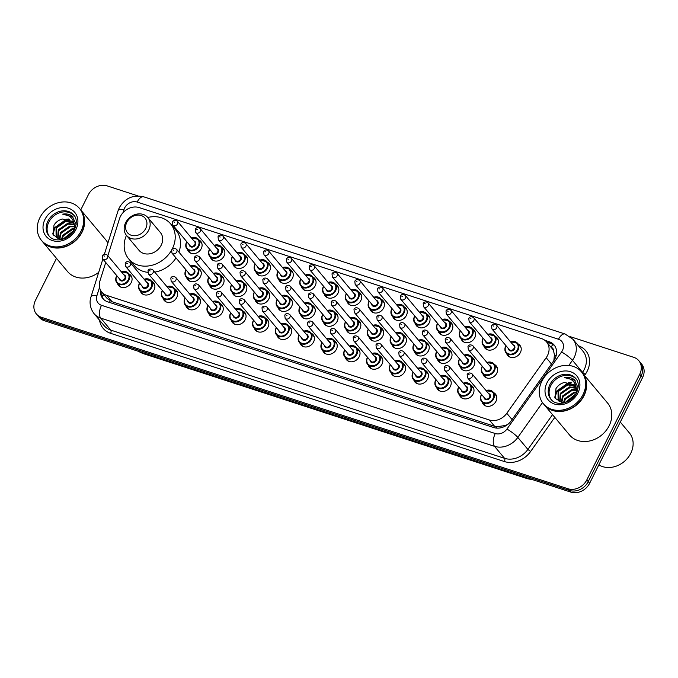 <?xml version="1.0" encoding="UTF-8"?>
<svg xmlns="http://www.w3.org/2000/svg" width="678" height="678" viewBox="0 0 678 678"><rect width="100%" height="100%" fill="white"/><g stroke="black" fill="none" stroke-linecap="round" stroke-linejoin="round"><path stroke-width="1.02" d="M470.812 385.197A7.95 6.619 140 0 1 472.676 386.646A7.95 6.619 140 0 1 473.168 393.893A7.95 6.619 140 0 1 460.489 396.85A7.95 6.619 140 0 1 459.396 394.766M448.022 377.773A7.95 6.619 140 0 1 449.878 379.222A7.95 6.619 140 0 1 450.37 386.468A7.95 6.619 140 0 1 437.7 389.435A7.95 6.619 140 0 1 436.598 387.35M425.225 370.358A7.95 6.619 140 0 1 427.089 371.798A7.95 6.619 140 0 1 427.581 379.044A7.95 6.619 140 0 1 414.902 382.011A7.95 6.619 140 0 1 413.8 379.926M402.427 362.933A7.95 6.619 140 0 1 404.291 364.374A7.95 6.619 140 0 1 404.783 371.629A7.95 6.619 140 0 1 392.104 374.587A7.95 6.619 140 0 1 391.011 372.502M379.638 355.509A7.95 6.619 140 0 1 381.494 356.959A7.95 6.619 140 0 1 381.985 364.205A7.95 6.619 140 0 1 369.315 367.162A7.95 6.619 140 0 1 368.213 365.078M356.84 348.085A7.95 6.619 140 0 1 358.696 349.534A7.95 6.619 140 0 1 359.187 356.781A7.95 6.619 140 0 1 346.517 359.738A7.95 6.619 140 0 1 345.416 357.653M334.042 340.661A7.95 6.619 140 0 1 335.907 342.11A7.95 6.619 140 0 1 336.398 349.356A7.95 6.619 140 0 1 323.72 352.314A7.95 6.619 140 0 1 322.618 350.238M311.244 333.237A7.95 6.619 140 0 1 313.109 334.686A7.95 6.619 140 0 1 313.6 341.932A7.95 6.619 140 0 1 300.922 344.899A7.95 6.619 140 0 1 299.829 342.814M288.455 325.821A7.95 6.619 140 0 1 290.311 327.262A7.95 6.619 140 0 1 290.803 334.517A7.95 6.619 140 0 1 278.133 337.474A7.95 6.619 140 0 1 277.031 335.39M265.657 318.397A7.95 6.619 140 0 1 267.513 319.846A7.95 6.619 140 0 1 268.005 327.093A7.95 6.619 140 0 1 255.335 330.05A7.95 6.619 140 0 1 254.233 327.966M242.86 310.973A7.95 6.619 140 0 1 244.724 312.422A7.95 6.619 140 0 1 245.216 319.669A7.95 6.619 140 0 1 232.537 322.626A7.95 6.619 140 0 1 231.435 320.541M220.062 303.549A7.95 6.619 140 0 1 221.926 304.998A7.95 6.619 140 0 1 222.418 312.244A7.95 6.619 140 0 1 209.739 315.202A7.95 6.619 140 0 1 208.646 313.117M197.273 296.125A7.95 6.619 140 0 1 199.129 297.574A7.95 6.619 140 0 1 199.62 304.82A7.95 6.619 140 0 1 186.95 307.787A7.95 6.619 140 0 1 185.848 305.702M174.475 288.709A7.95 6.619 140 0 1 176.331 290.15A7.95 6.619 140 0 1 176.822 297.396A7.95 6.619 140 0 1 164.152 300.362A7.95 6.619 140 0 1 163.051 298.278M151.677 281.285A7.95 6.619 140 0 1 153.542 282.726A7.95 6.619 140 0 1 154.033 289.981A7.95 6.619 140 0 1 141.355 292.938A7.95 6.619 140 0 1 140.261 290.854M128.879 273.861A7.95 6.619 140 0 1 130.744 275.31A7.95 6.619 140 0 1 131.235 282.556A7.95 6.619 140 0 1 118.557 285.514A7.95 6.619 140 0 1 117.463 283.429M493.609 392.621A7.95 6.619 140 0 1 495.474 394.071A7.95 6.619 140 0 1 495.965 401.317A7.95 6.619 140 0 1 483.287 404.274A7.95 6.619 140 0 1 482.194 402.19M471.634 357.103A7.95 6.619 140 0 1 473.49 358.543A7.95 6.619 140 0 1 473.981 365.798A7.95 6.619 140 0 1 461.311 368.756A7.95 6.619 140 0 1 460.209 366.671M448.836 349.679A7.95 6.619 140 0 1 450.692 351.128A7.95 6.619 140 0 1 451.184 358.374A7.95 6.619 140 0 1 438.513 361.332A7.95 6.619 140 0 1 437.412 359.247M426.038 342.254A7.95 6.619 140 0 1 427.903 343.704A7.95 6.619 140 0 1 428.394 350.95A7.95 6.619 140 0 1 415.716 353.908A7.95 6.619 140 0 1 414.622 351.823M403.24 334.83A7.95 6.619 140 0 1 405.105 336.28A7.95 6.619 140 0 1 405.597 343.526A7.95 6.619 140 0 1 392.918 346.483A7.95 6.619 140 0 1 391.825 344.399M380.451 327.406A7.95 6.619 140 0 1 382.307 328.855A7.95 6.619 140 0 1 382.799 336.102A7.95 6.619 140 0 1 370.129 339.068A7.95 6.619 140 0 1 369.027 336.983M357.653 319.991A7.95 6.619 140 0 1 359.51 321.431A7.95 6.619 140 0 1 360.01 328.677A7.95 6.619 140 0 1 347.331 331.644A7.95 6.619 140 0 1 346.229 329.559M334.856 312.566A7.95 6.619 140 0 1 336.72 314.007A7.95 6.619 140 0 1 337.212 321.262A7.95 6.619 140 0 1 324.533 324.22A7.95 6.619 140 0 1 323.44 322.135M312.066 305.142A7.95 6.619 140 0 1 313.922 306.592A7.95 6.619 140 0 1 314.414 313.838A7.95 6.619 140 0 1 301.735 316.796A7.95 6.619 140 0 1 300.642 314.711M289.269 297.718A7.95 6.619 140 0 1 291.125 299.168A7.95 6.619 140 0 1 291.616 306.414A7.95 6.619 140 0 1 278.946 309.371A7.95 6.619 140 0 1 277.844 307.287M266.471 290.294A7.95 6.619 140 0 1 268.335 291.743A7.95 6.619 140 0 1 268.827 298.99A7.95 6.619 140 0 1 256.148 301.947A7.95 6.619 140 0 1 255.047 299.862M243.673 282.87A7.95 6.619 140 0 1 245.538 284.319A7.95 6.619 140 0 1 246.029 291.565A7.95 6.619 140 0 1 233.351 294.532A7.95 6.619 140 0 1 232.257 292.447M220.884 275.454A7.95 6.619 140 0 1 222.74 276.895A7.95 6.619 140 0 1 223.231 284.141A7.95 6.619 140 0 1 210.561 287.108A7.95 6.619 140 0 1 209.46 285.023M198.086 268.03A7.95 6.619 140 0 1 199.942 269.471A7.95 6.619 140 0 1 200.434 276.726A7.95 6.619 140 0 1 187.764 279.683A7.95 6.619 140 0 1 186.662 277.599M494.423 364.518A7.95 6.619 140 0 1 496.288 365.967A7.95 6.619 140 0 1 496.779 373.214A7.95 6.619 140 0 1 484.1 376.18A7.95 6.619 140 0 1 483.007 374.095M381.265 299.312A7.95 6.619 140 0 1 383.121 300.752A7.95 6.619 140 0 1 383.612 308.007A7.95 6.619 140 0 1 370.942 310.965A7.95 6.619 140 0 1 369.841 308.88M358.467 291.887A7.95 6.619 140 0 1 360.332 293.337A7.95 6.619 140 0 1 360.823 300.583A7.95 6.619 140 0 1 348.145 303.541A7.95 6.619 140 0 1 347.051 301.456M472.447 329A7.95 6.619 140 0 1 474.303 330.449A7.95 6.619 140 0 1 474.795 337.695A7.95 6.619 140 0 1 462.125 340.653A7.95 6.619 140 0 1 461.023 338.568M335.669 284.463A7.95 6.619 140 0 1 337.534 285.913A7.95 6.619 140 0 1 338.025 293.159A7.95 6.619 140 0 1 325.347 296.116A7.95 6.619 140 0 1 324.254 294.032M495.245 336.424A7.95 6.619 140 0 1 497.101 337.873A7.95 6.619 140 0 1 497.593 345.119A7.95 6.619 140 0 1 484.923 348.077A7.95 6.619 140 0 1 483.821 345.992M404.063 306.736A7.95 6.619 140 0 1 405.919 308.176A7.95 6.619 140 0 1 406.41 315.423A7.95 6.619 140 0 1 393.74 318.389A7.95 6.619 140 0 1 392.638 316.304M449.65 321.575A7.95 6.619 140 0 1 451.514 323.025A7.95 6.619 140 0 1 452.006 330.271A7.95 6.619 140 0 1 439.327 333.229A7.95 6.619 140 0 1 438.225 331.144M426.852 314.151A7.95 6.619 140 0 1 428.716 315.601A7.95 6.619 140 0 1 429.208 322.847A7.95 6.619 140 0 1 416.529 325.813A7.95 6.619 140 0 1 415.436 323.728M312.88 277.039A7.95 6.619 140 0 1 314.736 278.489A7.95 6.619 140 0 1 315.228 285.735A7.95 6.619 140 0 1 302.558 288.692A7.95 6.619 140 0 1 301.456 286.608M290.082 269.615A7.95 6.619 140 0 1 291.938 271.064A7.95 6.619 140 0 1 292.438 278.311A7.95 6.619 140 0 1 279.76 281.277A7.95 6.619 140 0 1 278.658 279.192M267.285 262.2A7.95 6.619 140 0 1 269.149 263.64A7.95 6.619 140 0 1 269.641 270.886A7.95 6.619 140 0 1 256.962 273.853A7.95 6.619 140 0 1 255.869 271.768M244.495 254.775A7.95 6.619 140 0 1 246.351 256.216A7.95 6.619 140 0 1 246.843 263.471A7.95 6.619 140 0 1 234.164 266.429A7.95 6.619 140 0 1 233.071 264.344M221.698 247.351A7.95 6.619 140 0 1 223.554 248.801A7.95 6.619 140 0 1 224.045 256.047A7.95 6.619 140 0 1 211.375 259.004A7.95 6.619 140 0 1 210.273 256.92M198.9 239.927A7.95 6.619 140 0 1 200.764 241.376A7.95 6.619 140 0 1 201.256 248.623A7.95 6.619 140 0 1 188.577 251.58A7.95 6.619 140 0 1 187.475 249.496M518.034 343.848A7.95 6.619 140 0 1 519.899 345.288A7.95 6.619 140 0 1 520.39 352.543A7.95 6.619 140 0 1 507.712 355.501A7.95 6.619 140 0 1 506.619 353.416M105.734 262.471L99.963 280.819A14.899 12.407 -40 0 0 101.819 292.108A14.899 12.407 -40 0 0 106.785 295.422L489.313 419.979A14.899 12.407 -40 0 0 506.797 413.292L546.197 357.704A14.899 12.407 -40 0 0 547.502 355.526A14.899 12.407 -40 0 0 546.578 341.932A14.899 12.407 -40 0 0 541.612 338.627L139.202 207.595A14.899 12.407 -40 0 0 119.481 218.757L107.853 255.725M553.858 360.603L554.426 354.713L553.604 351.17A4.966 4.136 -40 0 0 551.121 347.314A14.899 7.314 -72 0 1 552.824 344.407M546.578 341.932L551.875 348.255A14.899 12.407 140 0 1 553.604 351.17M101.819 292.108L107.132 298.447L112.099 301.752L494.618 426.309L496.737 426.793L505.551 425.445L508 424.242M100.42 289.938A14.899 12.407 -40 0 0 102.844 298.557A14.899 12.407 -40 0 0 107.81 301.871L493.686 427.521A14.899 12.407 -40 0 0 511.178 420.835L553.74 360.781A14.899 12.407 -40 0 0 555.045 358.603A14.899 12.407 -40 0 0 554.121 345.017A14.899 12.407 -40 0 0 549.146 341.704L544.866 340.305M546.765 342.153L550.561 343.39A14.899 12.407 140 0 1 554.782 345.899M570.164 336.635L633.828 357.365A14.899 12.407 140 0 1 638.795 360.679A14.899 12.407 140 0 1 639.718 374.273L586.826 479.897A14.899 12.407 140 0 1 568.028 488.762L41.35 317.262A14.899 12.407 140 0 1 36.375 313.948A14.899 12.407 140 0 1 35.459 300.362L56.494 258.335M80.741 209.934L88.352 194.73A14.899 12.407 140 0 1 107.141 185.874L138.041 195.934M638.795 360.679L641.625 364.052A14.899 12.407 140 0 1 642.541 377.638L589.648 483.27L588.241 481.583A14.899 12.407 140 0 1 569.444 490.44L42.765 318.948A14.899 12.407 140 0 1 37.79 315.634A14.899 12.407 140 0 0 42.765 318.948L569.444 490.44A14.899 12.407 140 0 0 588.241 481.583L641.134 375.951L588.241 481.583L586.826 479.897M640.21 362.366A14.899 12.407 140 0 1 641.134 375.951A14.899 12.407 140 0 0 640.21 362.366M103.59 299.362A14.899 12.407 140 0 1 101.785 292.074M589.648 483.27A14.899 12.407 140 0 1 570.859 492.126L44.172 320.635A14.899 12.407 140 0 1 39.205 317.321L36.375 313.948M620.294 422.08L629.37 432.92A22.349 18.62 140 0 1 630.76 453.302A22.349 18.62 140 0 1 598.86 464.879M582.377 372.968A24.832 20.687 140 0 1 582.47 373.07A24.832 20.687 140 0 1 584.004 395.723A24.832 20.687 140 0 1 544.392 404.969A24.832 20.687 140 0 1 544.307 404.868M582.47 373.07L607.624 403.096A24.832 20.687 140 0 1 609.158 425.742A24.832 20.687 140 0 1 569.545 434.996L544.392 404.969M581.495 371.917L582.292 372.858A24.832 20.687 140 0 1 583.826 395.511A24.832 20.687 140 0 1 544.214 404.758L543.425 403.808A24.832 20.687 140 0 1 541.883 381.163A24.832 20.687 140 0 1 581.495 371.917A24.832 20.687 140 0 1 583.029 394.562A24.832 20.687 140 0 1 543.425 403.808M551.375 399.817A16.196 13.492 140 0 1 550.807 385.604A16.196 13.492 140 0 1 576.173 379.044M558.63 400.757L558.596 391.325L567.825 384.875L575.681 386.562M563.452 403.012L558.104 400.13L558.036 390.655L567.266 384.206L575.486 386.172M560.011 401.876L560.833 393.994L570.071 387.553L576.266 388.274M559.63 401.622L560.274 393.333L569.512 386.884L576.147 387.824M561.774 402.673L563.079 396.672L572.308 390.231L576.537 390.308M561.291 402.512L562.52 396.003L571.749 389.562L576.503 389.765M564.071 402.876L565.316 399.35L574.554 392.901L576.351 392.74M563.41 403.012L564.757 398.681L573.995 392.231L576.453 392.079M566.655 402.029L575.232 395.121M567.901 401.461L574.402 396.232M578.165 387.935L574.207 379.544C571.486 377.621 568.283 376.976 564.596 377.612C571.639 378.231 575.563 381.968 576.368 388.816L574.597 384.867L564.35 382.477C560.723 383.434 557.935 385.485 555.977 388.63L555.189 398.359L562.986 403.105M576.368 388.816L576.114 393.74M564.596 377.612L575.13 380.4M555.011 397.978L556.748 391.57L568.673 383.028L571.478 382.79M554.74 397.274L556.469 391.24L568.393 382.697L570.545 382.468M565.105 402.588L576.13 393.672M126.811 222.325A11.424 9.517 140 0 1 141.219 215.536A11.424 9.517 140 0 1 145.736 228.486A11.424 9.517 140 0 1 131.329 235.283A11.424 9.517 140 0 1 126.811 222.325M125.633 222.706A13.907 11.585 140 0 1 147.821 217.528A13.907 11.585 140 0 1 148.677 230.215A13.907 11.585 140 0 1 126.498 235.393A13.907 11.585 140 0 1 125.633 222.706M126.498 235.393L139.032 250.351A13.907 11.585 -40 0 0 161.211 245.173A13.907 11.585 -40 0 0 160.347 232.486L147.821 217.528M147.77 217.477A27.315 22.755 140 0 1 170.627 223.876A27.315 22.755 140 0 1 172.322 248.792A27.315 22.755 140 0 1 172.051 249.309M170.627 223.876L175.924 230.198A27.315 22.755 140 0 1 178.916 252.106M171.432 250.428A27.315 22.755 140 0 1 128.752 258.962A27.315 22.755 140 0 1 126.455 235.342M176.009 257.928A27.315 22.755 140 0 1 154.745 272.124M147.728 272.327A27.315 22.755 140 0 1 134.049 265.284L128.752 258.962M80.385 209.51A24.832 20.687 140 0 1 80.47 209.612A24.832 20.687 140 0 1 82.013 232.266A24.832 20.687 140 0 1 42.4 241.512A24.832 20.687 140 0 1 42.316 241.41M80.47 209.612L105.624 239.639A24.832 20.687 140 0 1 107.887 243.105M79.504 208.451L80.292 209.4A24.832 20.687 140 0 1 81.835 232.054A24.832 20.687 140 0 1 42.222 241.3L41.426 240.351A24.832 20.687 140 0 1 39.892 217.706A24.832 20.687 140 0 1 79.504 208.451A24.832 20.687 140 0 1 81.038 231.105A24.832 20.687 140 0 1 41.426 240.351M49.384 236.359A16.196 13.492 140 0 1 48.816 222.138A16.196 13.492 140 0 1 74.173 215.587M56.638 237.3L56.596 227.867L65.834 221.418L73.682 223.104M61.452 239.554L56.105 236.673L56.037 227.198L65.274 220.748L73.487 222.715M58.011 238.419L58.842 230.537L68.071 224.096L74.275 224.816M57.638 238.164L58.283 229.867L67.512 223.426L74.156 224.359M59.774 239.215L61.079 233.215L70.317 226.774L74.546 226.842M59.291 239.054L60.52 232.546L69.758 226.105L74.512 226.308M62.071 239.419L63.325 235.893L72.563 229.444L74.36 229.283M61.418 239.554L62.766 235.224L71.995 228.774L74.461 228.622M64.664 238.571L73.241 231.664M65.902 238.003L72.41 232.774M76.173 224.477L72.215 216.087C69.495 214.163 66.291 213.519 62.596 214.155C69.648 214.773 73.571 218.511 74.377 225.359L72.597 221.409L62.359 219.019C58.732 219.977 55.935 222.028 53.986 225.172L53.198 234.902L60.986 239.648M74.377 225.359L74.122 230.283M98.674 272.395A24.832 20.687 140 0 1 67.554 271.539L42.4 241.512M62.596 214.155L73.139 216.943M53.02 234.52L54.748 228.113L66.681 219.57L69.478 219.333M52.748 233.817L54.469 227.783L66.402 219.24L68.554 219.011M63.105 239.131L74.139 230.215M551.46 363.984L546.197 357.704M496.186 428.047A14.899 7.314 -72 0 1 496.737 426.793M109.489 302.413A14.899 7.314 -72 0 1 110.141 300.905M554.426 354.713A14.899 2.483 35.3 0 1 556.13 355.781M101.971 295.396A14.899 5.017 17.5 0 1 104.344 295.125M512.068 419.572L506.797 413.292M494.618 426.309L489.313 419.979M112.099 301.752L106.785 295.422M550.561 343.39L549.146 341.704M99.539 287.319L96.946 295.574A9.933 8.272 -40 0 0 101.497 305.303L495.271 433.53A9.933 8.272 -40 0 0 506.932 429.072L561.57 351.975A9.933 8.272 -40 0 0 562.443 350.526A9.933 8.272 -40 0 0 558.511 339.263L137.168 202.061A9.933 8.272 -40 0 0 124.633 207.968A9.933 8.272 -40 0 0 124.015 209.502L123.023 212.655M572.969 339.297A19.865 16.552 140 0 1 574.198 357.416A19.865 16.552 140 0 1 572.461 360.323L582.521 372.332A19.865 16.552 -40 0 0 584.266 369.425A19.865 16.552 -40 0 0 583.038 351.306L572.969 339.297L565.121 334.025A9.933 4.873 108 0 0 558.511 339.263M565.121 334.025L143.77 196.832C133.176 194.476 125.015 198.112 119.286 207.731L118.065 210.731A9.933 3.348 17.5 0 1 124.015 209.502M578.436 345.822A22.349 18.62 140 0 1 587.207 371.154A22.349 18.62 140 0 1 585.241 374.417L584.487 375.485M554.79 417.377L530.603 451.506A22.349 18.62 140 0 1 504.373 461.54L110.599 333.313A22.349 18.62 140 0 1 99.564 320.219M568.028 488.762L570.859 492.126M639.718 374.273L642.541 377.638M41.35 317.262L44.172 320.635M542.493 402.596L517.822 437.412L527.882 449.421L552.519 414.665M506.932 429.072A9.933 1.653 35.3 0 1 517.822 437.412A19.865 16.552 140 0 1 494.508 446.327L504.568 458.336A19.865 16.552 -40 0 0 527.882 449.421L530.603 451.506M561.57 351.975A9.933 1.653 35.3 0 1 572.461 360.323L568.8 365.476M582.207 372.764L582.521 372.332L585.241 374.417M495.271 433.53A9.933 4.873 108 0 0 494.508 446.327L100.725 318.109L110.794 330.118L504.568 458.336A2.483 1.22 -72 0 1 504.373 461.54M101.497 305.303A9.933 4.873 108 0 0 100.725 318.109A19.865 16.552 140 0 1 94.098 313.694L104.166 325.703A19.865 16.552 -40 0 0 110.794 330.118A2.483 1.22 -72 0 1 110.599 333.313M102.87 259.055L91.005 296.803A9.933 3.348 17.5 0 1 96.946 295.574M143.77 196.832A9.933 4.873 108 0 0 137.168 202.061M526.552 477.702L527.111 478.38A4.966 2.441 108 0 0 527.73 478.804L142.617 353.408A4.966 2.441 -72 0 1 142.007 352.975L527.111 478.38A19.865 16.552 -40 0 0 530.95 479.134M138.592 351.374A19.865 16.552 -40 0 0 142.007 352.975L141.439 352.306M549.926 384.545A16.196 13.492 140 0 1 575.758 378.519C578.758 381.485 579.037 386.257 576.597 392.842C571.774 403.13 556.723 406.919 550.926 399.317A16.196 13.492 140 0 1 549.926 384.545M546.985 382.824A18.679 15.56 140 0 1 570.545 371.714A18.679 15.56 140 0 1 577.936 392.901A18.679 15.56 140 0 1 554.375 404.012A18.679 15.56 140 0 1 546.985 382.824M47.935 221.087A16.196 13.492 140 0 1 73.758 215.053C76.767 218.028 77.046 222.799 74.597 229.384C69.783 239.665 54.732 243.461 48.935 235.859A16.196 13.492 140 0 1 47.935 221.087M44.994 219.367A18.679 15.56 140 0 1 68.554 208.256A18.679 15.56 140 0 1 75.936 229.444A18.679 15.56 140 0 1 52.376 240.554A18.679 15.56 140 0 1 44.994 219.367M510.492 341.805A7.45 6.204 140 0 1 517.577 343.297A7.45 6.204 140 0 1 518.034 350.085A7.45 6.204 140 0 1 506.152 352.865A7.45 6.204 140 0 1 505.695 346.068A7.45 6.204 140 0 1 505.924 345.636M506.042 345.772A6.949 5.788 -40 0 0 505.924 345.992A6.949 5.788 -40 0 0 508.678 353.882A6.949 5.788 -40 0 0 517.45 349.746A6.949 5.788 -40 0 0 516.95 343.322A6.949 5.788 -40 0 0 510.61 341.941M513.017 344.814A3.475 2.898 140 0 1 514.568 348.806A3.475 2.898 140 0 1 511.017 351.018A3.475 2.898 140 0 1 508.449 348.636M491.923 328.923L509.229 349.568A2.983 2.483 -40 0 0 513.983 348.458A2.983 2.483 -40 0 0 513.797 345.746L496.499 325.093A2.983 2.483 140 0 1 496.677 327.813A2.983 2.483 140 0 1 491.923 328.923L491.575 325.762C492.601 323.914 494.237 323.694 496.499 325.093M492.914 325.821L493.737 326.093L492.914 325.821M487.702 334.381A7.45 6.204 140 0 1 494.779 335.873A7.45 6.204 140 0 1 495.237 342.661A7.45 6.204 140 0 1 483.355 345.441A7.45 6.204 140 0 1 482.897 338.644A7.45 6.204 140 0 1 483.134 338.212M483.245 338.347A6.949 5.788 -40 0 0 483.134 338.568A6.949 5.788 -40 0 0 485.88 346.458A6.949 5.788 -40 0 0 494.652 342.322A6.949 5.788 -40 0 0 494.152 335.898A6.949 5.788 -40 0 0 487.813 334.517M490.219 337.39A3.475 2.898 140 0 1 491.77 341.381A3.475 2.898 140 0 1 488.228 343.593A3.475 2.898 140 0 1 485.651 341.212M469.134 321.499L486.431 342.144A2.983 2.483 -40 0 0 491.186 341.034A2.983 2.483 -40 0 0 490.999 338.322L473.702 317.677A2.983 2.483 140 0 1 473.888 320.389A2.983 2.483 140 0 1 469.134 321.499L468.786 318.338C469.803 316.49 471.439 316.27 473.702 317.677M470.125 318.397L470.947 318.668L470.125 318.397M464.905 326.957A7.45 6.204 140 0 1 471.981 328.449A7.45 6.204 140 0 1 472.447 335.246A7.45 6.204 140 0 1 460.565 338.017A7.45 6.204 140 0 1 460.099 331.22A7.45 6.204 140 0 1 460.337 330.788M460.455 330.923A6.949 5.788 -40 0 0 460.337 331.144A6.949 5.788 -40 0 0 463.082 339.034A6.949 5.788 -40 0 0 471.854 334.898A6.949 5.788 -40 0 0 471.354 328.474A6.949 5.788 -40 0 0 465.023 327.101M467.422 329.966A3.475 2.898 140 0 1 468.973 333.957A3.475 2.898 140 0 1 465.43 336.169A3.475 2.898 140 0 1 462.854 333.796M446.336 314.075L463.633 334.729A2.983 2.483 -40 0 0 468.388 333.618A2.983 2.483 -40 0 0 468.201 330.898L450.904 310.253A2.983 2.483 140 0 1 451.09 312.965A2.983 2.483 140 0 1 446.336 314.075L445.988 310.922C447.005 309.066 448.65 308.846 450.904 310.253M447.327 310.973L448.15 311.244L447.327 310.973M442.107 319.533A7.45 6.204 140 0 1 449.192 321.025A7.45 6.204 140 0 1 449.65 327.821A7.45 6.204 140 0 1 437.768 330.593A7.45 6.204 140 0 1 437.302 323.804A7.45 6.204 140 0 1 437.539 323.364M437.657 323.499A6.949 5.788 -40 0 0 437.539 323.728A6.949 5.788 -40 0 0 440.293 331.61A6.949 5.788 -40 0 0 449.065 327.474A6.949 5.788 -40 0 0 448.565 321.05A6.949 5.788 -40 0 0 442.225 319.677M444.624 322.542A3.475 2.898 140 0 1 446.183 326.542A3.475 2.898 140 0 1 442.632 328.745A3.475 2.898 140 0 1 440.056 326.372M423.538 306.659L440.844 327.305A2.983 2.483 -40 0 0 445.59 326.194A2.983 2.483 -40 0 0 445.412 323.474L428.106 302.829A2.983 2.483 140 0 1 428.293 305.549A2.983 2.483 140 0 1 423.538 306.659L423.191 303.498C424.216 301.651 425.852 301.422 428.106 302.829M424.53 303.558L425.352 303.82L424.53 303.558M419.318 312.117A7.45 6.204 140 0 1 426.394 313.6A7.45 6.204 140 0 1 426.852 320.397A7.45 6.204 140 0 1 414.97 323.169A7.45 6.204 140 0 1 414.512 316.38A7.45 6.204 140 0 1 414.741 315.94M414.86 316.084A6.949 5.788 -40 0 0 414.741 316.304A6.949 5.788 -40 0 0 417.495 324.186A6.949 5.788 -40 0 0 426.267 320.05A6.949 5.788 -40 0 0 425.767 313.626A6.949 5.788 -40 0 0 419.428 312.253M421.835 315.117A3.475 2.898 140 0 1 423.386 319.118A3.475 2.898 140 0 1 419.835 321.321A3.475 2.898 140 0 1 417.267 318.948M400.749 299.235L418.046 319.88A2.983 2.483 -40 0 0 422.801 318.77A2.983 2.483 -40 0 0 422.614 316.05L405.317 295.405A2.983 2.483 140 0 1 405.495 298.125A2.983 2.483 140 0 1 400.749 299.235L400.393 296.074C401.418 294.227 403.054 293.998 405.317 295.405M401.732 296.133L402.554 296.396L401.732 296.133M396.52 304.693A7.45 6.204 140 0 1 403.596 306.176A7.45 6.204 140 0 1 404.063 312.973A7.45 6.204 140 0 1 392.172 315.753A7.45 6.204 140 0 1 391.714 308.956A7.45 6.204 140 0 1 391.952 308.515M392.062 308.659A6.949 5.788 -40 0 0 391.952 308.88A6.949 5.788 -40 0 0 394.698 316.762A6.949 5.788 -40 0 0 403.469 312.634A6.949 5.788 -40 0 0 402.969 306.21A6.949 5.788 -40 0 0 396.63 304.829M399.037 307.693A3.475 2.898 140 0 1 400.588 311.694A3.475 2.898 140 0 1 397.045 313.906A3.475 2.898 140 0 1 394.469 311.524M377.951 291.811L395.249 312.456A2.983 2.483 -40 0 0 400.003 311.346A2.983 2.483 -40 0 0 399.817 308.626L382.519 287.981A2.983 2.483 140 0 1 382.706 290.701A2.983 2.483 140 0 1 377.951 291.811L377.604 288.65C378.621 286.802 380.256 286.582 382.519 287.981M378.943 288.709L379.765 288.981L378.943 288.709M373.722 297.269A7.45 6.204 140 0 1 380.799 298.761A7.45 6.204 140 0 1 381.265 305.549A7.45 6.204 140 0 1 369.383 308.329A7.45 6.204 140 0 1 368.917 301.532A7.45 6.204 140 0 1 369.154 301.1M369.273 301.235A6.949 5.788 -40 0 0 369.154 301.456A6.949 5.788 -40 0 0 371.9 309.346A6.949 5.788 -40 0 0 380.672 305.21A6.949 5.788 -40 0 0 380.172 298.786A6.949 5.788 -40 0 0 373.841 297.405M376.239 300.278A3.475 2.898 140 0 1 377.799 304.269A3.475 2.898 140 0 1 374.248 306.481A3.475 2.898 140 0 1 371.671 304.1M355.153 284.387L372.451 305.032A2.983 2.483 -40 0 0 377.205 303.922A2.983 2.483 -40 0 0 377.019 301.21L359.721 280.556A2.983 2.483 140 0 1 359.908 283.277A2.983 2.483 140 0 1 355.153 284.387L354.806 281.226C355.823 279.378 357.467 279.158 359.721 280.556M356.145 281.285L356.967 281.556L356.145 281.285M350.924 289.845A7.45 6.204 140 0 1 358.009 291.337A7.45 6.204 140 0 1 358.467 298.134A7.45 6.204 140 0 1 346.585 300.905A7.45 6.204 140 0 1 346.127 294.108A7.45 6.204 140 0 1 346.356 293.676M346.475 293.811A6.949 5.788 -40 0 0 346.356 294.032A6.949 5.788 -40 0 0 349.111 301.922A6.949 5.788 -40 0 0 357.882 297.786A6.949 5.788 -40 0 0 357.382 291.362A6.949 5.788 -40 0 0 351.043 289.981M353.441 292.854A3.475 2.898 140 0 1 355.001 296.845A3.475 2.898 140 0 1 351.45 299.057A3.475 2.898 140 0 1 348.873 296.676M332.356 276.963L349.662 297.617A2.983 2.483 -40 0 0 354.408 296.506A2.983 2.483 -40 0 0 354.23 293.786L336.924 273.141A2.983 2.483 140 0 1 337.11 275.853A2.983 2.483 140 0 1 332.356 276.963L332.008 273.802C333.034 271.954 334.669 271.734 336.924 273.141M333.347 273.861L334.169 274.132L333.347 273.861M328.135 282.421A7.45 6.204 140 0 1 335.212 283.913A7.45 6.204 140 0 1 335.669 290.709A7.45 6.204 140 0 1 323.787 293.481A7.45 6.204 140 0 1 323.33 286.684A7.45 6.204 140 0 1 323.567 286.252M323.677 286.387A6.949 5.788 -40 0 0 323.559 286.608A6.949 5.788 -40 0 0 326.313 294.498A6.949 5.788 -40 0 0 335.085 290.362A6.949 5.788 -40 0 0 334.585 283.938A6.949 5.788 -40 0 0 328.245 282.565M330.652 285.43A3.475 2.898 140 0 1 332.203 289.421A3.475 2.898 140 0 1 328.661 291.633A3.475 2.898 140 0 1 326.084 289.26M309.566 269.539L326.864 290.192A2.983 2.483 -40 0 0 331.618 289.082A2.983 2.483 -40 0 0 331.432 286.362L314.134 265.717A2.983 2.483 140 0 1 314.312 268.429A2.983 2.483 140 0 1 309.566 269.539L309.219 266.386C310.236 264.53 311.872 264.31 314.134 265.717M310.549 266.437L311.38 266.708L310.549 266.437M305.337 275.005A7.45 6.204 140 0 1 312.414 276.488A7.45 6.204 140 0 1 312.88 283.285A7.45 6.204 140 0 1 300.99 286.057A7.45 6.204 140 0 1 300.532 279.268A7.45 6.204 140 0 1 300.769 278.827M300.879 278.963A6.949 5.788 -40 0 0 300.769 279.192A6.949 5.788 -40 0 0 303.515 287.074A6.949 5.788 -40 0 0 312.287 282.938A6.949 5.788 -40 0 0 311.787 276.514A6.949 5.788 -40 0 0 305.447 275.141M307.854 278.005A3.475 2.898 140 0 1 309.405 282.006A3.475 2.898 140 0 1 305.863 284.209A3.475 2.898 140 0 1 303.286 281.836M286.769 262.123L304.066 282.768A2.983 2.483 -40 0 0 308.821 281.658A2.983 2.483 -40 0 0 308.634 278.938L291.337 258.293A2.983 2.483 140 0 1 291.523 261.013A2.983 2.483 140 0 1 286.769 262.123L286.421 258.962C287.438 257.115 289.082 256.886 291.337 258.293M287.76 259.021L288.582 259.284L287.76 259.021M282.54 267.581A7.45 6.204 140 0 1 289.616 269.064A7.45 6.204 140 0 1 290.082 275.861A7.45 6.204 140 0 1 278.2 278.641A7.45 6.204 140 0 1 277.734 271.844A7.45 6.204 140 0 1 277.972 271.403M278.09 271.547A6.949 5.788 -40 0 0 277.972 271.768A6.949 5.788 -40 0 0 280.726 279.65A6.949 5.788 -40 0 0 289.489 275.514A6.949 5.788 -40 0 0 288.989 269.09A6.949 5.788 -40 0 0 282.658 267.717M285.057 270.581A3.475 2.898 140 0 1 286.616 274.582A3.475 2.898 140 0 1 283.065 276.785A3.475 2.898 140 0 1 280.489 274.412M263.971 254.699L281.268 275.344A2.983 2.483 -40 0 0 286.023 274.234A2.983 2.483 -40 0 0 285.836 271.514L268.539 250.868A2.983 2.483 140 0 1 268.725 253.589A2.983 2.483 140 0 1 263.971 254.699L263.623 251.538C264.64 249.69 266.284 249.462 268.539 250.868M264.962 251.597L265.784 251.86L264.962 251.597M259.742 260.157A7.45 6.204 140 0 1 266.827 261.649A7.45 6.204 140 0 1 267.285 268.437A7.45 6.204 140 0 1 255.403 271.217A7.45 6.204 140 0 1 254.945 264.42A7.45 6.204 140 0 1 255.174 263.988M255.292 264.123A6.949 5.788 -40 0 0 255.174 264.344A6.949 5.788 -40 0 0 257.928 272.234A6.949 5.788 -40 0 0 266.7 268.098A6.949 5.788 -40 0 0 266.2 261.674A6.949 5.788 -40 0 0 259.86 260.293M262.267 263.157A3.475 2.898 140 0 1 263.818 267.157A3.475 2.898 140 0 1 260.267 269.369A3.475 2.898 140 0 1 257.691 266.988M241.173 247.275L258.479 267.92A2.983 2.483 -40 0 0 263.225 266.81A2.983 2.483 -40 0 0 263.047 264.098L245.741 243.444A2.983 2.483 140 0 1 245.928 246.165A2.983 2.483 140 0 1 241.173 247.275L240.826 244.114C241.851 242.266 243.487 242.046 245.741 243.444M242.165 244.173L242.987 244.444L242.165 244.173M236.953 252.733A7.45 6.204 140 0 1 244.029 254.225A7.45 6.204 140 0 1 244.487 261.013A7.45 6.204 140 0 1 232.605 263.793A7.45 6.204 140 0 1 232.147 256.996A7.45 6.204 140 0 1 232.385 256.564M232.495 256.699A6.949 5.788 -40 0 0 232.385 256.92A6.949 5.788 -40 0 0 235.13 264.81A6.949 5.788 -40 0 0 243.902 260.674A6.949 5.788 -40 0 0 243.402 254.25A6.949 5.788 -40 0 0 237.063 252.869M239.47 255.742A3.475 2.898 140 0 1 241.021 259.733A3.475 2.898 140 0 1 237.478 261.945A3.475 2.898 140 0 1 234.902 259.564M218.384 239.851L235.681 260.496A2.983 2.483 -40 0 0 240.436 259.386A2.983 2.483 -40 0 0 240.249 256.674L222.952 236.02A2.983 2.483 140 0 1 223.13 238.741A2.983 2.483 140 0 1 218.384 239.851L218.036 236.69C219.053 234.842 220.689 234.622 222.952 236.02M219.367 236.749L220.197 237.02L219.367 236.749M214.155 245.309A7.45 6.204 140 0 1 221.231 246.8A7.45 6.204 140 0 1 221.698 253.597A7.45 6.204 140 0 1 209.816 256.369A7.45 6.204 140 0 1 209.349 249.572A7.45 6.204 140 0 1 209.587 249.14M209.697 249.275A6.949 5.788 -40 0 0 209.587 249.496A6.949 5.788 -40 0 0 212.333 257.386A6.949 5.788 -40 0 0 221.104 253.25A6.949 5.788 -40 0 0 220.604 246.826A6.949 5.788 -40 0 0 214.273 245.444M216.672 248.317A3.475 2.898 140 0 1 218.223 252.309A3.475 2.898 140 0 1 214.68 254.521A3.475 2.898 140 0 1 212.104 252.148M195.586 232.427L212.884 253.08A2.983 2.483 -40 0 0 217.638 251.97A2.983 2.483 -40 0 0 217.452 249.25L200.154 228.605A2.983 2.483 140 0 1 200.341 231.317A2.983 2.483 140 0 1 195.586 232.427L195.239 229.266C196.256 227.418 197.9 227.198 200.154 228.605M196.578 229.325L197.4 229.596L196.578 229.325M191.357 237.885A7.45 6.204 140 0 1 198.434 239.376A7.45 6.204 140 0 1 198.9 246.173A7.45 6.204 140 0 1 187.018 248.945A7.45 6.204 140 0 1 186.552 242.148A7.45 6.204 140 0 1 186.789 241.715M186.908 241.851A6.949 5.788 -40 0 0 186.789 242.071A6.949 5.788 -40 0 0 189.543 249.962A6.949 5.788 -40 0 0 198.315 245.826A6.949 5.788 -40 0 0 197.806 239.402A6.949 5.788 -40 0 0 191.476 238.029M193.874 240.893A3.475 2.898 140 0 1 195.434 244.885A3.475 2.898 140 0 1 191.882 247.097A3.475 2.898 140 0 1 189.306 244.724M172.788 225.003L190.086 245.656A2.983 2.483 -40 0 0 194.84 244.546A2.983 2.483 -40 0 0 194.662 241.826L177.356 221.181A2.983 2.483 140 0 1 177.543 223.901A2.983 2.483 140 0 1 172.788 225.003L172.441 221.85C173.466 219.994 175.102 219.774 177.356 221.181M173.78 221.909L174.602 222.172L173.78 221.909M486.889 362.484A7.45 6.204 140 0 1 493.965 363.967A7.45 6.204 140 0 1 494.423 370.764A7.45 6.204 140 0 1 482.541 373.544A7.45 6.204 140 0 1 482.083 366.747A7.45 6.204 140 0 1 482.312 366.306M482.431 366.451A6.949 5.788 -40 0 0 482.312 366.671A6.949 5.788 -40 0 0 485.067 374.553A6.949 5.788 -40 0 0 493.838 370.417A6.949 5.788 -40 0 0 493.338 364.001A6.949 5.788 -40 0 0 486.999 362.62M489.406 365.484A3.475 2.898 140 0 1 490.957 369.485A3.475 2.898 140 0 1 487.406 371.688A3.475 2.898 140 0 1 484.838 369.315M485.618 370.247A2.983 2.483 -40 0 0 490.372 369.137A2.983 2.483 -40 0 0 490.186 366.417L472.888 345.772A2.983 2.483 140 0 1 473.066 348.492A2.983 2.483 140 0 1 468.32 349.602L485.618 370.247M470.125 346.772L469.303 346.5L470.125 346.772M464.091 355.06A7.45 6.204 140 0 1 471.168 356.552A7.45 6.204 140 0 1 471.634 363.34A7.45 6.204 140 0 1 459.743 366.12A7.45 6.204 140 0 1 459.286 359.323A7.45 6.204 140 0 1 459.523 358.891M459.633 359.026A6.949 5.788 -40 0 0 459.523 359.247A6.949 5.788 -40 0 0 462.269 367.137A6.949 5.788 -40 0 0 471.04 363.001A6.949 5.788 -40 0 0 470.54 356.577A6.949 5.788 -40 0 0 464.201 355.196M466.608 358.069A3.475 2.898 140 0 1 468.159 362.06A3.475 2.898 140 0 1 464.616 364.272A3.475 2.898 140 0 1 462.04 361.891M462.82 362.823A2.983 2.483 -40 0 0 467.574 361.713A2.983 2.483 -40 0 0 467.388 359.001L450.09 338.347A2.983 2.483 140 0 1 450.277 341.068A2.983 2.483 140 0 1 445.522 342.178L462.82 362.823M447.336 339.347L446.514 339.076L447.336 339.347M441.293 347.636A7.45 6.204 140 0 1 448.37 349.128A7.45 6.204 140 0 1 448.836 355.916A7.45 6.204 140 0 1 436.954 358.696A7.45 6.204 140 0 1 436.488 351.899A7.45 6.204 140 0 1 436.725 351.467M436.844 351.602A6.949 5.788 -40 0 0 436.725 351.823A6.949 5.788 -40 0 0 439.48 359.713A6.949 5.788 -40 0 0 448.243 355.577A6.949 5.788 -40 0 0 447.743 349.153A6.949 5.788 -40 0 0 441.412 347.772M443.81 350.645A3.475 2.898 140 0 1 445.37 354.636A3.475 2.898 140 0 1 441.819 356.848A3.475 2.898 140 0 1 439.242 354.467M440.022 355.399A2.983 2.483 -40 0 0 444.776 354.289A2.983 2.483 -40 0 0 444.59 351.577L427.293 330.932A2.983 2.483 140 0 1 427.479 333.644A2.983 2.483 140 0 1 422.725 334.754L440.022 355.399M424.538 331.923L423.716 331.652L424.538 331.923M418.496 340.212A7.45 6.204 140 0 1 425.581 341.704A7.45 6.204 140 0 1 426.038 348.5A7.45 6.204 140 0 1 414.156 351.272A7.45 6.204 140 0 1 413.699 344.475A7.45 6.204 140 0 1 413.927 344.043M414.046 344.178A6.949 5.788 -40 0 0 413.927 344.399A6.949 5.788 -40 0 0 416.682 352.289A6.949 5.788 -40 0 0 425.453 348.153A6.949 5.788 -40 0 0 424.953 341.729A6.949 5.788 -40 0 0 418.614 340.348M421.013 343.221A3.475 2.898 140 0 1 422.572 347.212A3.475 2.898 140 0 1 419.021 349.424A3.475 2.898 140 0 1 416.445 347.051M417.233 347.984A2.983 2.483 -40 0 0 421.979 346.873A2.983 2.483 -40 0 0 421.801 344.153L404.495 323.508A2.983 2.483 140 0 1 404.681 326.22A2.983 2.483 140 0 1 399.927 327.33L417.233 347.984M401.74 324.499L400.918 324.228L401.74 324.499M395.706 332.788A7.45 6.204 140 0 1 402.783 334.279A7.45 6.204 140 0 1 403.24 341.076A7.45 6.204 140 0 1 391.359 343.848A7.45 6.204 140 0 1 390.901 337.059A7.45 6.204 140 0 1 391.138 336.619M391.248 336.754A6.949 5.788 -40 0 0 391.138 336.974A6.949 5.788 -40 0 0 393.884 344.865A6.949 5.788 -40 0 0 402.656 340.729A6.949 5.788 -40 0 0 402.156 334.305A6.949 5.788 -40 0 0 395.816 332.932M398.223 335.796A3.475 2.898 140 0 1 399.774 339.788A3.475 2.898 140 0 1 396.232 342A3.475 2.898 140 0 1 393.655 339.627M394.435 340.559A2.983 2.483 -40 0 0 399.189 339.449A2.983 2.483 -40 0 0 399.003 336.729L381.706 316.084A2.983 2.483 140 0 1 381.884 318.804A2.983 2.483 140 0 1 377.137 319.914L394.435 340.559M378.951 317.075L378.121 316.812L378.951 317.075M372.908 325.372A7.45 6.204 140 0 1 379.985 326.855A7.45 6.204 140 0 1 380.451 333.652A7.45 6.204 140 0 1 368.561 336.424A7.45 6.204 140 0 1 368.103 329.635A7.45 6.204 140 0 1 368.34 329.194M368.451 329.339A6.949 5.788 -40 0 0 368.34 329.559A6.949 5.788 -40 0 0 371.086 337.441A6.949 5.788 -40 0 0 379.858 333.305A6.949 5.788 -40 0 0 379.358 326.881A6.949 5.788 -40 0 0 373.019 325.508M375.426 328.372A3.475 2.898 140 0 1 376.976 332.373A3.475 2.898 140 0 1 373.434 334.576A3.475 2.898 140 0 1 370.858 332.203M371.637 333.135A2.983 2.483 -40 0 0 376.392 332.025A2.983 2.483 -40 0 0 376.205 329.305L358.908 308.659A2.983 2.483 140 0 1 359.094 311.38A2.983 2.483 140 0 1 354.34 312.49L371.637 333.135M356.153 309.651L355.331 309.388L356.153 309.651M350.111 317.948A7.45 6.204 140 0 1 357.187 319.431A7.45 6.204 140 0 1 357.653 326.228A7.45 6.204 140 0 1 345.772 329.008A7.45 6.204 140 0 1 345.305 322.211A7.45 6.204 140 0 1 345.543 321.77M345.661 321.914A6.949 5.788 -40 0 0 345.543 322.135A6.949 5.788 -40 0 0 348.297 330.017A6.949 5.788 -40 0 0 357.06 325.881A6.949 5.788 -40 0 0 356.56 319.465A6.949 5.788 -40 0 0 350.229 318.084M352.628 320.948A3.475 2.898 140 0 1 354.187 324.948A3.475 2.898 140 0 1 350.636 327.16A3.475 2.898 140 0 1 348.06 324.779M348.839 325.711A2.983 2.483 -40 0 0 353.594 324.601A2.983 2.483 -40 0 0 353.408 321.881L336.11 301.235A2.983 2.483 140 0 1 336.296 303.956A2.983 2.483 140 0 1 331.542 305.066L348.839 325.711M333.356 302.235L332.534 301.964L333.356 302.235M327.313 310.524A7.45 6.204 140 0 1 334.398 312.016A7.45 6.204 140 0 1 334.856 318.804A7.45 6.204 140 0 1 322.974 321.584A7.45 6.204 140 0 1 322.516 314.787A7.45 6.204 140 0 1 322.745 314.355M322.864 314.49A6.949 5.788 -40 0 0 322.745 314.711A6.949 5.788 -40 0 0 325.499 322.601A6.949 5.788 -40 0 0 334.271 318.465A6.949 5.788 -40 0 0 333.771 312.041A6.949 5.788 -40 0 0 327.432 310.66M329.839 313.533A3.475 2.898 140 0 1 331.389 317.524A3.475 2.898 140 0 1 327.838 319.736A3.475 2.898 140 0 1 325.262 317.355M326.05 318.287A2.983 2.483 -40 0 0 330.805 317.177A2.983 2.483 -40 0 0 330.618 314.465L313.312 293.811A2.983 2.483 140 0 1 313.499 296.532A2.983 2.483 140 0 1 308.744 297.642L326.05 318.287M310.558 294.811L309.736 294.54L310.558 294.811M304.524 303.1A7.45 6.204 140 0 1 311.6 304.591A7.45 6.204 140 0 1 312.058 311.38A7.45 6.204 140 0 1 300.176 314.16A7.45 6.204 140 0 1 299.718 307.363A7.45 6.204 140 0 1 299.956 306.931M300.066 307.066A6.949 5.788 -40 0 0 299.956 307.287A6.949 5.788 -40 0 0 302.702 315.177A6.949 5.788 -40 0 0 311.473 311.041A6.949 5.788 -40 0 0 310.973 304.617A6.949 5.788 -40 0 0 304.634 303.236M307.041 306.109A3.475 2.898 140 0 1 308.592 310.1A3.475 2.898 140 0 1 305.049 312.312A3.475 2.898 140 0 1 302.473 309.931M303.252 310.863A2.983 2.483 -40 0 0 308.007 309.753A2.983 2.483 -40 0 0 307.82 307.041L290.523 286.396A2.983 2.483 140 0 1 290.709 289.108A2.983 2.483 140 0 1 285.955 290.218L303.252 310.863M287.769 287.387L286.938 287.116L287.769 287.387M281.726 295.676A7.45 6.204 140 0 1 288.803 297.167A7.45 6.204 140 0 1 289.269 303.964A7.45 6.204 140 0 1 277.387 306.736A7.45 6.204 140 0 1 276.921 299.939M277.268 299.642A6.949 5.788 -40 0 0 277.158 299.862A6.949 5.788 -40 0 0 279.904 307.753A6.949 5.788 -40 0 0 288.675 303.617A6.949 5.788 -40 0 0 288.175 297.193A6.949 5.788 -40 0 0 281.845 295.82M284.243 298.684A3.475 2.898 140 0 1 285.794 302.676A3.475 2.898 140 0 1 282.251 304.888A3.475 2.898 140 0 1 279.675 302.515M280.455 303.447A2.983 2.483 -40 0 0 285.209 302.337A2.983 2.483 -40 0 0 285.023 299.617L267.725 278.972A2.983 2.483 140 0 1 267.912 281.684A2.983 2.483 140 0 1 263.157 282.794L280.455 303.447M264.971 279.963L264.149 279.692L264.971 279.963M258.928 288.252A7.45 6.204 140 0 1 266.005 289.743A7.45 6.204 140 0 1 266.471 296.54A7.45 6.204 140 0 1 254.589 299.312A7.45 6.204 140 0 1 254.123 292.523M254.479 292.218A6.949 5.788 -40 0 0 254.36 292.447A6.949 5.788 -40 0 0 257.115 300.329A6.949 5.788 -40 0 0 265.886 296.193A6.949 5.788 -40 0 0 265.386 289.769A6.949 5.788 -40 0 0 259.047 288.396M261.445 291.26A3.475 2.898 140 0 1 263.005 295.261A3.475 2.898 140 0 1 259.454 297.464A3.475 2.898 140 0 1 256.877 295.091M257.657 296.023A2.983 2.483 -40 0 0 262.411 294.913A2.983 2.483 -40 0 0 262.233 292.193L244.928 271.547A2.983 2.483 140 0 1 245.114 274.268A2.983 2.483 140 0 1 240.359 275.378L257.657 296.023M242.173 272.539L241.351 272.276L242.173 272.539M236.13 280.836A7.45 6.204 140 0 1 243.216 282.319A7.45 6.204 140 0 1 243.673 289.116A7.45 6.204 140 0 1 231.791 291.887A7.45 6.204 140 0 1 231.334 285.099M231.681 284.802A6.949 5.788 -40 0 0 231.562 285.023A6.949 5.788 -40 0 0 234.317 292.904A6.949 5.788 -40 0 0 243.088 288.769A6.949 5.788 -40 0 0 242.588 282.345A6.949 5.788 -40 0 0 236.249 280.972M238.656 283.836A3.475 2.898 140 0 1 240.207 287.836A3.475 2.898 140 0 1 236.656 290.04A3.475 2.898 140 0 1 234.088 287.667M234.868 288.599A2.983 2.483 -40 0 0 239.622 287.489A2.983 2.483 -40 0 0 239.436 284.768L222.138 264.123A2.983 2.483 140 0 1 222.316 266.844A2.983 2.483 140 0 1 217.562 267.954L234.868 288.599M219.375 265.115L218.553 264.852L219.375 265.115M213.341 273.412A7.45 6.204 140 0 1 220.418 274.895A7.45 6.204 140 0 1 220.875 281.692A7.45 6.204 140 0 1 208.994 284.472A7.45 6.204 140 0 1 208.536 277.675M208.883 277.378A6.949 5.788 -40 0 0 208.773 277.599A6.949 5.788 -40 0 0 211.519 285.48A6.949 5.788 -40 0 0 220.291 281.353A6.949 5.788 -40 0 0 219.791 274.929A6.949 5.788 -40 0 0 213.451 273.548M215.858 276.412A3.475 2.898 140 0 1 217.409 280.412A3.475 2.898 140 0 1 213.867 282.624A3.475 2.898 140 0 1 211.29 280.243M212.07 281.175A2.983 2.483 -40 0 0 216.824 280.065A2.983 2.483 -40 0 0 216.638 277.344L199.34 256.699A2.983 2.483 140 0 1 199.527 259.42A2.983 2.483 140 0 1 194.772 260.53L212.07 281.175M196.586 257.699L195.764 257.428L196.586 257.699M190.543 265.988A7.45 6.204 140 0 1 197.62 267.479A7.45 6.204 140 0 1 198.086 274.268A7.45 6.204 140 0 1 186.204 277.048A7.45 6.204 140 0 1 185.738 270.251M186.094 269.954A6.949 5.788 -40 0 0 185.975 270.175A6.949 5.788 -40 0 0 188.721 278.065A6.949 5.788 -40 0 0 197.493 273.929A6.949 5.788 -40 0 0 196.993 267.505A6.949 5.788 -40 0 0 190.662 266.123M193.061 268.996A3.475 2.898 140 0 1 194.611 272.988A3.475 2.898 140 0 1 191.069 275.2A3.475 2.898 140 0 1 188.492 272.819M189.272 273.751A2.983 2.483 -40 0 0 194.027 272.641A2.983 2.483 -40 0 0 193.84 269.929L176.543 249.275A2.983 2.483 140 0 1 176.729 251.996A2.983 2.483 140 0 1 171.975 253.106L189.272 273.751M173.788 250.275L172.966 250.004L173.788 250.275M486.067 390.579A7.45 6.204 140 0 1 493.152 392.07A7.45 6.204 140 0 1 493.609 398.867A7.45 6.204 140 0 1 481.727 401.639A7.45 6.204 140 0 1 481.27 394.842A7.45 6.204 140 0 1 481.499 394.41M481.617 394.545A6.949 5.788 -40 0 0 481.499 394.766A6.949 5.788 -40 0 0 484.253 402.656A6.949 5.788 -40 0 0 493.025 398.52A6.949 5.788 -40 0 0 492.525 392.096A6.949 5.788 -40 0 0 486.185 390.723M488.584 393.587A3.475 2.898 140 0 1 490.143 397.579A3.475 2.898 140 0 1 486.592 399.791A3.475 2.898 140 0 1 484.016 397.418M484.804 398.35A2.983 2.483 -40 0 0 489.55 397.24A2.983 2.483 -40 0 0 489.372 394.52L472.066 373.875A2.983 2.483 140 0 1 472.252 376.587A2.983 2.483 140 0 1 467.498 377.697L484.804 398.35M469.312 374.866L468.49 374.603L469.312 374.866M463.277 383.163A7.45 6.204 140 0 1 470.354 384.646A7.45 6.204 140 0 1 470.812 391.443A7.45 6.204 140 0 1 458.93 394.215A7.45 6.204 140 0 1 458.472 387.426A7.45 6.204 140 0 1 458.709 386.985M458.82 387.121A6.949 5.788 -40 0 0 458.709 387.35A6.949 5.788 -40 0 0 461.455 395.232A6.949 5.788 -40 0 0 470.227 391.096A6.949 5.788 -40 0 0 469.727 384.672A6.949 5.788 -40 0 0 463.388 383.299M465.794 386.163A3.475 2.898 140 0 1 467.345 390.164A3.475 2.898 140 0 1 463.803 392.367A3.475 2.898 140 0 1 461.226 389.994M462.006 390.926A2.983 2.483 -40 0 0 466.761 389.816A2.983 2.483 -40 0 0 466.574 387.096L449.277 366.451A2.983 2.483 140 0 1 449.455 369.171A2.983 2.483 140 0 1 444.709 370.281L462.006 390.926M446.522 367.442L445.692 367.179L446.522 367.442M440.48 375.739A7.45 6.204 140 0 1 447.556 377.222A7.45 6.204 140 0 1 448.022 384.019A7.45 6.204 140 0 1 436.14 386.799A7.45 6.204 140 0 1 435.674 380.002A7.45 6.204 140 0 1 435.912 379.561M436.022 379.705A6.949 5.788 -40 0 0 435.912 379.926A6.949 5.788 -40 0 0 438.658 387.808A6.949 5.788 -40 0 0 447.429 383.672A6.949 5.788 -40 0 0 446.929 377.248A6.949 5.788 -40 0 0 440.598 375.875M442.997 378.739A3.475 2.898 140 0 1 444.548 382.739A3.475 2.898 140 0 1 441.005 384.943A3.475 2.898 140 0 1 438.429 382.57M439.208 383.502A2.983 2.483 -40 0 0 443.963 382.392A2.983 2.483 -40 0 0 443.776 379.672L426.479 359.026A2.983 2.483 140 0 1 426.665 361.747A2.983 2.483 140 0 1 421.911 362.857L439.208 383.502M423.725 360.018L422.903 359.755L423.725 360.018M417.682 368.315A7.45 6.204 140 0 1 424.759 369.807A7.45 6.204 140 0 1 425.225 376.595A7.45 6.204 140 0 1 413.343 379.375A7.45 6.204 140 0 1 412.877 372.578A7.45 6.204 140 0 1 413.114 372.146M413.233 372.281A6.949 5.788 -40 0 0 413.114 372.502A6.949 5.788 -40 0 0 415.868 380.392A6.949 5.788 -40 0 0 424.64 376.256A6.949 5.788 -40 0 0 424.131 369.832A6.949 5.788 -40 0 0 417.801 368.451M420.199 371.315A3.475 2.898 140 0 1 421.758 375.315A3.475 2.898 140 0 1 418.207 377.527A3.475 2.898 140 0 1 415.631 375.146M416.411 376.078A2.983 2.483 -40 0 0 421.165 374.968A2.983 2.483 -40 0 0 420.979 372.256L403.681 351.602A2.983 2.483 140 0 1 403.868 354.323A2.983 2.483 140 0 1 399.113 355.433L416.411 376.078M400.927 352.602L400.105 352.331L400.927 352.602M394.884 360.891A7.45 6.204 140 0 1 401.969 362.383A7.45 6.204 140 0 1 402.427 369.171A7.45 6.204 140 0 1 390.545 371.951A7.45 6.204 140 0 1 390.087 365.154A7.45 6.204 140 0 1 390.316 364.722M390.435 364.857A6.949 5.788 -40 0 0 390.316 365.078A6.949 5.788 -40 0 0 393.071 372.968A6.949 5.788 -40 0 0 401.842 368.832A6.949 5.788 -40 0 0 401.342 362.408A6.949 5.788 -40 0 0 395.003 361.027M397.41 363.9A3.475 2.898 140 0 1 398.961 367.891A3.475 2.898 140 0 1 395.41 370.103A3.475 2.898 140 0 1 392.833 367.722M393.621 368.654A2.983 2.483 -40 0 0 398.376 367.544A2.983 2.483 -40 0 0 398.189 364.832L380.883 344.178A2.983 2.483 140 0 1 381.07 346.899A2.983 2.483 140 0 1 376.315 348.009L393.621 368.654M378.129 345.178L377.307 344.907L378.129 345.178M372.095 353.467A7.45 6.204 140 0 1 379.171 354.958A7.45 6.204 140 0 1 379.629 361.755A7.45 6.204 140 0 1 367.747 364.527A7.45 6.204 140 0 1 367.29 357.73M367.637 357.433A6.949 5.788 -40 0 0 367.527 357.653A6.949 5.788 -40 0 0 370.273 365.544A6.949 5.788 -40 0 0 379.044 361.408A6.949 5.788 -40 0 0 378.544 354.984A6.949 5.788 -40 0 0 372.205 353.602M374.612 356.475A3.475 2.898 140 0 1 376.163 360.467A3.475 2.898 140 0 1 372.62 362.679A3.475 2.898 140 0 1 370.044 360.306M370.824 361.238A2.983 2.483 -40 0 0 375.578 360.128A2.983 2.483 -40 0 0 375.392 357.408L358.094 336.763A2.983 2.483 140 0 1 358.281 339.475A2.983 2.483 140 0 1 353.526 340.585L370.824 361.238M355.34 337.754L354.518 337.483L355.34 337.754M349.297 346.043A7.45 6.204 140 0 1 356.374 347.534A7.45 6.204 140 0 1 356.84 354.331A7.45 6.204 140 0 1 344.958 357.103A7.45 6.204 140 0 1 344.492 350.306A7.45 6.204 140 0 1 344.729 349.873M344.848 350.009A6.949 5.788 -40 0 0 344.729 350.229A6.949 5.788 -40 0 0 347.475 358.12A6.949 5.788 -40 0 0 356.247 353.984A6.949 5.788 -40 0 0 355.747 347.56A6.949 5.788 -40 0 0 349.416 346.187M351.814 349.051A3.475 2.898 140 0 1 353.365 353.043A3.475 2.898 140 0 1 349.823 355.255A3.475 2.898 140 0 1 347.246 352.882M348.026 353.814A2.983 2.483 -40 0 0 352.78 352.704A2.983 2.483 -40 0 0 352.594 349.984L335.296 329.339A2.983 2.483 140 0 1 335.483 332.059A2.983 2.483 140 0 1 330.728 333.161L348.026 353.814M332.542 330.33L331.72 330.067L332.542 330.33M326.499 338.627A7.45 6.204 140 0 1 333.584 340.11A7.45 6.204 140 0 1 334.042 346.907A7.45 6.204 140 0 1 322.16 349.679A7.45 6.204 140 0 1 321.694 342.89A7.45 6.204 140 0 1 321.931 342.449M322.05 342.585A6.949 5.788 -40 0 0 321.931 342.814A6.949 5.788 -40 0 0 324.686 350.696A6.949 5.788 -40 0 0 333.457 346.56A6.949 5.788 -40 0 0 332.957 340.136A6.949 5.788 -40 0 0 326.618 338.763M329.016 341.627A3.475 2.898 140 0 1 330.576 345.627A3.475 2.898 140 0 1 327.025 347.831A3.475 2.898 140 0 1 324.448 345.458M325.228 346.39A2.983 2.483 -40 0 0 329.983 345.28A2.983 2.483 -40 0 0 329.805 342.56L312.499 321.914A2.983 2.483 140 0 1 312.685 324.635A2.983 2.483 140 0 1 307.931 325.745L325.228 346.39M309.744 322.906L308.922 322.643L309.744 322.906M303.702 331.203A7.45 6.204 140 0 1 310.787 332.686A7.45 6.204 140 0 1 311.244 339.483A7.45 6.204 140 0 1 299.362 342.263A7.45 6.204 140 0 1 298.905 335.466M299.252 335.169A6.949 5.788 -40 0 0 299.134 335.39A6.949 5.788 -40 0 0 301.888 343.271A6.949 5.788 -40 0 0 310.66 339.136A6.949 5.788 -40 0 0 310.16 332.72A6.949 5.788 -40 0 0 303.82 331.339M306.227 334.203A3.475 2.898 140 0 1 307.778 338.203A3.475 2.898 140 0 1 304.227 340.407A3.475 2.898 140 0 1 301.659 338.034M302.439 338.966A2.983 2.483 -40 0 0 307.193 337.856A2.983 2.483 -40 0 0 307.007 335.135L289.709 314.49A2.983 2.483 140 0 1 289.887 317.211A2.983 2.483 140 0 1 285.133 318.321L302.439 338.966M286.947 315.49L286.124 315.219L286.947 315.49M280.912 323.779A7.45 6.204 140 0 1 287.989 325.271A7.45 6.204 140 0 1 288.447 332.059A7.45 6.204 140 0 1 276.565 334.839A7.45 6.204 140 0 1 276.107 328.042M276.454 327.745A6.949 5.788 -40 0 0 276.344 327.966A6.949 5.788 -40 0 0 279.09 335.856A6.949 5.788 -40 0 0 287.862 331.72A6.949 5.788 -40 0 0 287.362 325.296A6.949 5.788 -40 0 0 281.023 323.914M283.429 326.788A3.475 2.898 140 0 1 284.98 330.779A3.475 2.898 140 0 1 281.438 332.991A3.475 2.898 140 0 1 278.861 330.61M279.641 331.542A2.983 2.483 -40 0 0 284.396 330.432A2.983 2.483 -40 0 0 284.209 327.72L266.912 307.066A2.983 2.483 140 0 1 267.098 309.787A2.983 2.483 140 0 1 262.344 310.897L279.641 331.542M264.157 308.066L263.335 307.795L264.157 308.066M258.115 316.355A7.45 6.204 140 0 1 265.191 317.846A7.45 6.204 140 0 1 265.657 324.635A7.45 6.204 140 0 1 253.775 327.415A7.45 6.204 140 0 1 253.309 320.618A7.45 6.204 140 0 1 253.547 320.186M253.665 320.321A6.949 5.788 -40 0 0 253.547 320.541A6.949 5.788 -40 0 0 256.292 328.432A6.949 5.788 -40 0 0 265.064 324.296A6.949 5.788 -40 0 0 264.564 317.872A6.949 5.788 -40 0 0 258.233 316.49M260.632 319.363A3.475 2.898 140 0 1 262.191 323.355A3.475 2.898 140 0 1 258.64 325.567A3.475 2.898 140 0 1 256.064 323.186M256.843 324.118A2.983 2.483 -40 0 0 261.598 323.008A2.983 2.483 -40 0 0 261.411 320.296L244.114 299.651A2.983 2.483 140 0 1 244.3 302.363A2.983 2.483 140 0 1 239.546 303.473L256.843 324.118M241.36 300.642L240.537 300.371L241.36 300.642M235.317 308.931A7.45 6.204 140 0 1 242.402 310.422A7.45 6.204 140 0 1 242.86 317.219A7.45 6.204 140 0 1 230.978 319.991A7.45 6.204 140 0 1 230.512 313.194M230.867 312.897A6.949 5.788 -40 0 0 230.749 313.117A6.949 5.788 -40 0 0 233.503 321.008A6.949 5.788 -40 0 0 242.275 316.872A6.949 5.788 -40 0 0 241.775 310.448A6.949 5.788 -40 0 0 235.436 309.066M237.834 311.939A3.475 2.898 140 0 1 239.393 315.931A3.475 2.898 140 0 1 235.842 318.143A3.475 2.898 140 0 1 233.266 315.77M234.054 316.702A2.983 2.483 -40 0 0 238.8 315.592A2.983 2.483 -40 0 0 238.622 312.872L221.316 292.226A2.983 2.483 140 0 1 221.503 294.938A2.983 2.483 140 0 1 216.748 296.049L234.054 316.702M218.562 293.218L217.74 292.947L218.562 293.218M212.528 301.507A7.45 6.204 140 0 1 219.604 302.998A7.45 6.204 140 0 1 220.062 309.795A7.45 6.204 140 0 1 208.18 312.566A7.45 6.204 140 0 1 207.722 305.778M208.07 305.473A6.949 5.788 -40 0 0 207.951 305.693A6.949 5.788 -40 0 0 210.705 313.583A6.949 5.788 -40 0 0 219.477 309.448A6.949 5.788 -40 0 0 218.977 303.024A6.949 5.788 -40 0 0 212.638 301.651M215.045 304.515A3.475 2.898 140 0 1 216.596 308.507A3.475 2.898 140 0 1 213.053 310.719A3.475 2.898 140 0 1 210.477 308.346M211.256 309.278A2.983 2.483 -40 0 0 216.011 308.168A2.983 2.483 -40 0 0 215.824 305.447L198.527 284.802A2.983 2.483 140 0 1 198.705 287.523A2.983 2.483 140 0 1 193.959 288.633L211.256 309.278M195.764 285.794L194.942 285.531L195.764 285.794M189.73 294.091A7.45 6.204 140 0 1 196.806 295.574A7.45 6.204 140 0 1 197.273 302.371A7.45 6.204 140 0 1 185.382 305.142A7.45 6.204 140 0 1 184.924 298.354M185.272 298.057A6.949 5.788 -40 0 0 185.162 298.278A6.949 5.788 -40 0 0 187.908 306.159A6.949 5.788 -40 0 0 196.679 302.024A6.949 5.788 -40 0 0 196.179 295.6A6.949 5.788 -40 0 0 189.84 294.227M192.247 297.091A3.475 2.898 140 0 1 193.798 301.091A3.475 2.898 140 0 1 190.255 303.295A3.475 2.898 140 0 1 187.679 300.922M188.459 301.854A2.983 2.483 -40 0 0 193.213 300.744A2.983 2.483 -40 0 0 193.027 298.023L175.729 277.378A2.983 2.483 140 0 1 175.916 280.099A2.983 2.483 140 0 1 171.161 281.209L188.459 301.854M172.975 278.37L172.153 278.107L172.975 278.37M166.932 286.667A7.45 6.204 140 0 1 174.009 288.15A7.45 6.204 140 0 1 174.475 294.947A7.45 6.204 140 0 1 162.593 297.727A7.45 6.204 140 0 1 162.127 290.93M162.483 290.633A6.949 5.788 -40 0 0 162.364 290.854A6.949 5.788 -40 0 0 165.118 298.735A6.949 5.788 -40 0 0 173.882 294.599A6.949 5.788 -40 0 0 173.382 288.184A6.949 5.788 -40 0 0 167.051 286.802M169.449 289.667A3.475 2.898 140 0 1 171.009 293.667A3.475 2.898 140 0 1 167.458 295.879A3.475 2.898 140 0 1 164.881 293.498M165.661 294.43A2.983 2.483 -40 0 0 170.415 293.32A2.983 2.483 -40 0 0 170.229 290.599L152.931 269.954A2.983 2.483 140 0 1 153.118 272.675A2.983 2.483 140 0 1 148.363 273.785L165.661 294.43M150.177 270.954L149.355 270.683L150.177 270.954M144.134 279.243A7.45 6.204 140 0 1 151.219 280.734A7.45 6.204 140 0 1 151.677 287.523A7.45 6.204 140 0 1 139.795 290.303A7.45 6.204 140 0 1 139.337 283.506M139.685 283.209A6.949 5.788 -40 0 0 139.566 283.429A6.949 5.788 -40 0 0 142.321 291.32A6.949 5.788 -40 0 0 151.092 287.184A6.949 5.788 -40 0 0 150.592 280.76A6.949 5.788 -40 0 0 144.253 279.378M146.651 282.251A3.475 2.898 140 0 1 148.211 286.243A3.475 2.898 140 0 1 144.66 288.455A3.475 2.898 140 0 1 142.083 286.074M142.872 287.006A2.983 2.483 -40 0 0 147.618 285.896A2.983 2.483 -40 0 0 147.44 283.184L130.134 262.53A2.983 2.483 140 0 1 130.32 265.251A2.983 2.483 140 0 1 125.566 266.361L142.872 287.006M127.379 263.53L126.557 263.259L127.379 263.53M121.345 271.819A7.45 6.204 140 0 1 128.422 273.31A7.45 6.204 140 0 1 128.879 280.099A7.45 6.204 140 0 1 116.997 282.879A7.45 6.204 140 0 1 116.54 276.082M116.887 275.785A6.949 5.788 -40 0 0 116.777 276.005A6.949 5.788 -40 0 0 119.523 283.896A6.949 5.788 -40 0 0 128.295 279.76A6.949 5.788 -40 0 0 127.795 273.336A6.949 5.788 -40 0 0 121.455 271.954M123.862 274.827A3.475 2.898 140 0 1 125.413 278.819A3.475 2.898 140 0 1 121.871 281.031A3.475 2.898 140 0 1 119.294 278.65M120.074 279.582A2.983 2.483 -40 0 0 124.828 278.472A2.983 2.483 -40 0 0 124.642 275.76L107.344 255.114A2.983 2.483 140 0 1 107.522 257.826A2.983 2.483 140 0 1 102.776 258.937L120.074 279.582M104.59 256.106L103.759 255.835L104.59 256.106M91.005 296.803C89.92 299.684 88.767 306.659 94.098 313.694M118.065 210.731L104.404 254.182M142.617 353.408L138.38 351.306M532.527 479.651L527.73 478.804M558.341 400.427L558.901 401.096M56.35 236.969L56.91 237.639M509.576 356.95L506.152 352.865C504.669 351.314 504.508 349.017 505.661 345.983L505.881 345.577M510.449 341.746L517.577 343.297L520.992 347.373M486.779 349.526L483.355 345.441C481.872 343.89 481.711 341.593 482.863 338.559L483.083 338.153M487.651 334.322L494.779 335.873L498.203 339.958M463.981 342.102L460.565 338.017C459.082 336.466 458.913 334.178 460.065 331.135L460.286 330.728M464.854 326.898L471.981 328.449L475.405 332.534M441.192 334.678L437.768 330.593C436.285 329.042 436.115 326.754 437.276 323.711L437.488 323.304M442.056 319.482L449.192 321.025L452.607 325.109M418.394 327.254L414.97 323.169C413.487 321.626 413.326 319.33 414.478 316.287L414.699 315.88M419.267 312.058L426.394 313.6L429.81 317.685M395.596 319.83L392.172 315.753C390.689 314.202 390.528 311.905 391.681 308.863L391.901 308.465M396.469 304.634L403.596 306.176L407.02 310.261M372.798 312.414L369.383 308.329C367.9 306.778 367.73 304.481 368.883 301.447L369.103 301.04M373.671 297.21L380.799 298.761L384.223 302.837M350.009 304.99L346.585 300.905C345.102 299.354 344.941 297.057 346.094 294.023L346.305 293.616M350.873 289.786L358.009 291.337L361.425 295.422M327.211 297.566L323.787 293.481C322.304 291.93 322.143 289.642 323.296 286.599L323.516 286.192M328.084 282.362L335.212 283.913L338.636 287.997M304.414 290.142L300.99 286.057C299.515 284.506 299.345 282.218 300.498 279.175L300.718 278.768M305.286 274.946L312.414 276.488L315.838 280.573M281.616 282.718L278.2 278.641C276.717 277.09 276.548 274.793 277.7 271.751L277.921 271.344M282.489 267.522L289.616 269.064L293.04 273.149M258.827 275.293L255.403 271.217C253.919 269.666 253.758 267.369 254.911 264.335L255.123 263.928M259.699 260.098L266.827 261.649L270.242 265.725M236.029 267.878L232.605 263.793C231.122 262.242 230.961 259.945 232.113 256.911L232.334 256.504M236.902 252.674L244.029 254.225L247.453 258.301M213.231 260.454L209.816 256.369C208.332 254.818 208.163 252.521 209.316 249.487L209.536 249.08M214.104 245.25L221.231 246.8L224.655 250.885M190.433 253.03L187.018 248.945C185.535 247.394 185.365 245.105 186.526 242.063L186.738 241.656M191.306 237.825L198.434 239.376L201.858 243.461M497.389 368.052L493.965 363.967L486.838 362.425M482.27 366.247L482.05 366.654C480.897 369.688 481.058 371.985 482.541 373.544L485.965 377.621M472.888 345.772C470.625 344.373 468.99 344.594 467.973 346.441L468.32 349.602M474.592 360.628L471.168 356.552L464.04 355.001M459.472 358.832L459.252 359.238C458.099 362.264 458.26 364.561 459.743 366.12L463.167 370.205M450.09 338.347C447.836 336.949 446.192 337.169 445.175 339.017L445.522 342.178M451.794 353.213L448.37 349.128L441.242 347.577M436.674 351.407L436.454 351.814C435.301 354.84 435.471 357.137 436.954 358.696L440.369 362.781M427.293 330.932C425.038 329.525 423.394 329.745 422.377 331.593L422.725 334.754M428.996 345.788L425.581 341.704L418.445 340.153M413.877 343.983L413.665 344.39C412.504 347.424 412.673 349.712 414.156 351.272L417.58 355.357M404.495 323.508C402.24 322.101 400.605 322.321 399.579 324.177L399.927 327.33M406.207 338.364L402.783 334.279L395.655 332.729M391.087 336.559L390.867 336.966C389.714 340 389.875 342.288 391.359 343.848L394.782 347.933M381.706 316.084C379.443 314.677 377.807 314.897 376.79 316.753L377.137 319.914M383.409 330.94L379.985 326.855L372.858 325.313M368.29 329.135L368.069 329.542C366.917 332.576 367.078 334.873 368.561 336.424L371.985 340.509M358.908 308.659C356.653 307.253 355.009 307.481 353.992 309.329L354.34 312.49M360.611 323.516L357.187 319.431L350.06 317.889M345.492 321.711L345.272 322.118C344.119 325.152 344.288 327.449 345.772 329.008L349.187 333.084M336.11 301.235C333.856 299.837 332.212 300.057 331.195 301.905L331.542 305.066M337.814 316.092L334.398 312.016L327.271 310.465M322.694 314.295L322.482 314.702C321.33 317.728 321.491 320.024 322.974 321.584L326.398 325.669M313.312 293.811C311.058 292.413 309.422 292.633 308.397 294.481L308.744 297.642M315.024 308.676L311.6 304.591L304.473 303.041M299.905 306.871L299.684 307.278C298.532 310.304 298.693 312.6 300.176 314.16L303.6 318.245M290.523 286.396C288.26 284.989 286.625 285.209 285.608 287.057L285.955 290.218M292.226 301.252L288.803 297.167L281.675 295.616M277.107 299.447L276.887 299.854C275.734 302.888 275.895 305.176 277.387 306.736L280.802 310.821M267.725 278.972C265.471 277.565 263.827 277.785 262.81 279.641L263.157 282.794M269.429 293.828L266.005 289.743L258.877 288.201M254.309 292.023L254.097 292.43C252.936 295.464 253.106 297.752 254.589 299.312L258.013 303.397M244.928 271.547C242.673 270.141 241.037 270.369 240.012 272.217L240.359 275.378M246.631 286.404L243.216 282.319L236.088 280.777M231.52 284.599L231.3 285.006C230.147 288.04 230.308 290.337 231.791 291.887L235.215 295.972M222.138 264.123C219.875 262.717 218.24 262.945 217.214 264.793L217.562 267.954M223.842 278.98L220.418 274.895L213.29 273.353M208.722 277.183L208.502 277.582C207.349 280.616 207.51 282.912 208.994 284.472L212.417 288.548M199.34 256.699C197.078 255.301 195.442 255.521 194.425 257.369L194.772 260.53M201.044 271.556L197.62 267.479L190.493 265.929M185.925 269.759L185.704 270.166C184.552 273.192 184.721 275.488 186.204 277.048L189.62 281.133M176.543 249.275C174.288 247.877 172.644 248.097 171.627 249.945L171.975 253.106M496.567 396.155L493.152 392.07L486.024 390.52M481.448 394.35L481.236 394.757C480.075 397.791 480.244 400.079 481.727 401.639L485.151 405.724M472.066 373.875C469.812 372.468 468.176 372.688 467.15 374.544L467.498 377.697M473.778 388.731L470.354 384.646L463.227 383.104M458.659 386.926L458.438 387.333C457.286 390.367 457.447 392.664 458.93 394.215L462.354 398.3M449.277 366.451C447.014 365.044 445.378 365.273 444.361 367.12L444.709 370.281M450.98 381.307L447.556 377.222L440.429 375.68M435.861 379.502L435.64 379.909C434.488 382.943 434.649 385.24 436.14 386.799L439.556 390.875M426.479 359.026C424.225 357.62 422.58 357.848 421.563 359.696L421.911 362.857M428.182 373.883L424.759 369.807L417.631 368.256M413.063 372.086L412.851 372.493C411.69 375.519 411.86 377.816 413.343 379.375L416.758 383.451M403.681 351.602C401.427 350.204 399.791 350.424 398.766 352.272L399.113 355.433M405.385 366.459L401.969 362.383L394.842 360.832M390.274 364.662L390.053 365.069C388.901 368.095 389.062 370.391 390.545 371.951L393.969 376.036M380.883 344.178C378.629 342.78 376.993 343 375.968 344.848L376.315 348.009M382.595 359.043L379.171 354.958L372.044 353.408M367.476 357.238L367.256 357.645C366.103 360.671 366.264 362.967 367.747 364.527L371.171 368.612M358.094 336.763C355.831 335.356 354.196 335.576 353.179 337.424L353.526 340.585M359.798 351.619L356.374 347.534L349.246 345.983M344.678 349.814L344.458 350.221C343.305 353.255 343.475 355.543 344.958 357.103L348.373 361.188M335.296 329.339C333.042 327.932 331.398 328.152 330.381 330.008L330.728 333.161M337 344.195L333.584 340.11L326.449 338.568M321.881 342.39L321.669 342.797C320.508 345.831 320.677 348.128 322.16 349.679L325.584 353.763M312.499 321.914C310.244 320.508 308.609 320.736 307.583 322.584L307.931 325.745M314.202 336.771L310.787 332.686L303.659 331.144M299.091 334.966L298.871 335.373C297.718 338.407 297.879 340.703 299.362 342.263L302.786 346.339M289.709 314.49C287.447 313.092 285.811 313.312 284.785 315.16L285.133 318.321M291.413 329.347L287.989 325.271L280.861 323.72M276.293 327.55L276.073 327.957C274.921 330.983 275.082 333.279 276.565 334.839L279.989 338.924M266.912 307.066C264.649 305.668 263.013 305.888 261.996 307.736L262.344 310.897M268.615 321.931L265.191 317.846L258.064 316.295M253.496 320.126L253.275 320.533C252.123 323.559 252.292 325.855 253.775 327.415L257.191 331.5M244.114 299.651C241.86 298.244 240.215 298.464 239.198 300.312L239.546 303.473M245.817 314.507L242.402 310.422L235.266 308.871M230.698 312.702L230.486 313.109C229.325 316.143 229.495 318.431 230.978 319.991L234.402 324.076M221.316 292.226C219.062 290.82 217.426 291.04 216.401 292.896L216.748 296.049M223.028 307.083L219.604 302.998L212.477 301.447M207.909 305.278L207.688 305.685C206.536 308.719 206.697 311.007 208.18 312.566L211.604 316.651M198.527 284.802C196.264 283.396 194.628 283.616 193.611 285.472L193.959 288.633M200.23 299.659L196.806 295.574L189.679 294.032M185.111 297.854L184.891 298.261C183.738 301.295 183.899 303.591 185.382 305.142L188.806 309.227M175.729 277.378C173.475 275.971 171.831 276.2 170.814 278.048L171.161 281.209M177.433 292.235L174.009 288.15L166.881 286.608M162.313 290.43L162.093 290.837C160.94 293.871 161.11 296.167 162.593 297.727L166.008 301.803M152.931 269.954C150.677 268.556 149.033 268.776 148.016 270.624L148.363 273.785M154.635 284.811L151.219 280.734L144.092 279.183M139.515 283.014L139.304 283.421C138.143 286.447 138.312 288.743 139.795 290.303L143.219 294.388M130.134 262.53C127.879 261.132 126.244 261.352 125.218 263.2L125.566 266.361M131.846 277.395L128.422 273.31L121.294 271.759M116.726 275.59L116.506 275.997C115.353 279.022 115.514 281.319 116.997 282.879L120.421 286.964M107.344 255.114C105.082 253.708 103.446 253.928 102.429 255.776L102.776 258.937"/></g></svg>
